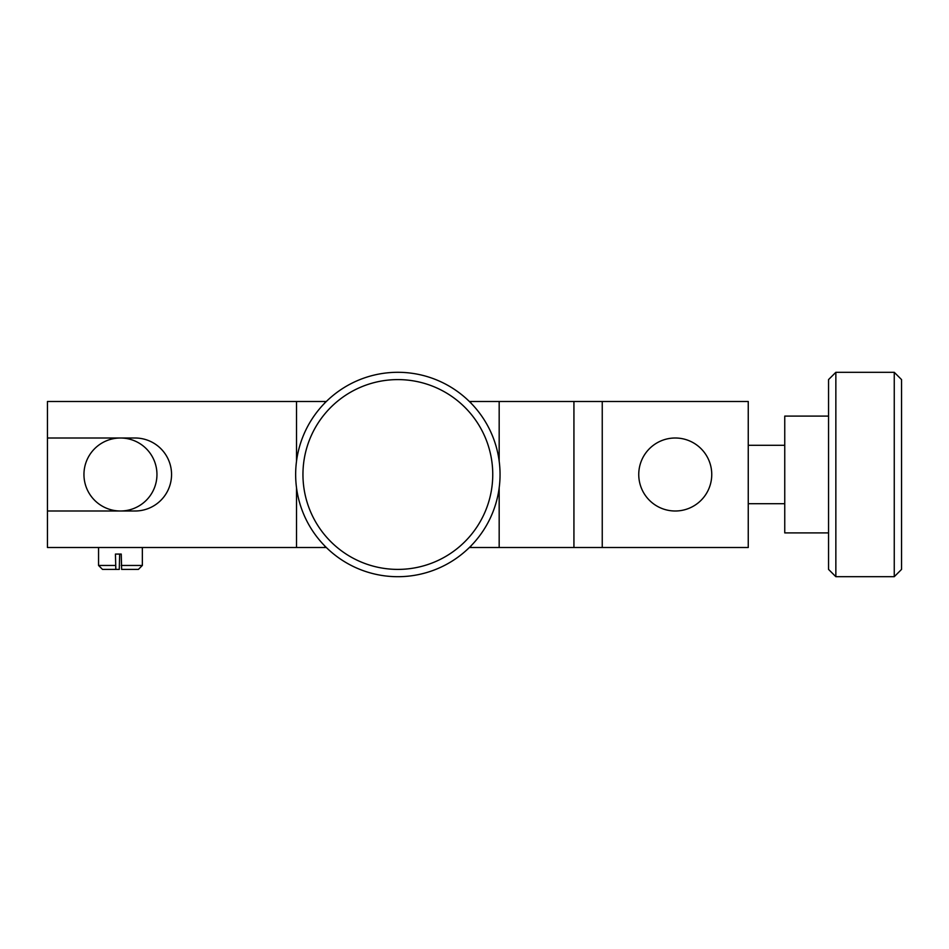 <?xml version="1.0" encoding="UTF-8"?>
<svg xmlns="http://www.w3.org/2000/svg" width="949" height="949" viewBox="0 0 949 949"><rect width="100%" height="100%" fill="white"/><g stroke="black" fill="none" stroke-linecap="round" stroke-linejoin="round"><path stroke-width="1.42" d="M47.45 511.001L47.45 437.999L135.055 437.999A36.501 36.501 0 0 1 171.555 474.5A36.501 36.501 0 0 1 135.055 511.001L47.45 511.001L47.45 547.502L326.326 547.502M120.452 511.001A36.501 36.501 0 0 1 83.951 474.5A36.501 36.501 0 0 1 120.452 437.999A36.501 36.501 0 0 1 156.953 474.5A36.501 36.501 0 0 1 120.452 511.001M469.375 401.498L573.931 401.498L573.931 547.502L748.251 547.502L748.251 401.498L602.247 401.498L602.247 547.502M573.931 401.498L602.247 401.498M499.174 487.893L499.174 547.502L573.931 547.502M499.174 401.498L499.174 461.107M470.846 546.031L470.846 547.502L499.174 547.502M470.846 401.498L470.846 402.969M469.375 547.502L470.846 547.502M47.45 437.999L47.45 401.498L326.326 401.498M324.855 401.498L324.855 402.969M324.855 546.031L324.855 547.502M296.527 401.498L296.527 461.107M296.527 487.893L296.527 547.502M711.75 474.5A36.501 36.501 0 0 0 675.249 437.999A36.501 36.501 0 0 0 638.748 474.5A36.501 36.501 0 0 0 675.249 511.001A36.501 36.501 0 0 0 711.75 474.5A36.501 36.501 0 0 1 675.249 511.001A36.501 36.501 0 0 1 638.748 474.5A36.501 36.501 0 0 1 675.249 437.999A36.501 36.501 0 0 1 711.75 474.5M476.149 540.183A102.195 102.195 0 0 1 332.162 552.793A102.195 102.195 0 0 1 319.552 408.817A102.195 102.195 0 0 1 463.539 396.207A102.195 102.195 0 0 1 476.149 540.183M325.151 413.503A94.9 94.9 0 0 0 336.859 547.205A94.9 94.9 0 0 0 470.55 535.497A94.9 94.9 0 0 0 458.841 401.795A94.9 94.9 0 0 0 325.151 413.503M828.548 532.899L784.752 532.899L784.752 416.101L828.548 416.101M835.855 576.695L828.548 569.4L828.548 379.6L835.855 372.305L835.855 576.695L894.255 576.695L894.255 372.305L835.855 372.305M894.255 372.305L901.55 379.6L901.55 569.4L894.255 576.695M115.434 565.45L98.554 565.45L102.504 569.4L115.825 569.4L115.434 554.074L121.247 554.074L121.638 569.4L138.4 569.4L142.35 565.45L121.247 565.45M115.825 569.4L119.266 569.4L119.657 554.074M784.752 445.295L748.251 445.295M784.752 503.705L748.251 503.705M142.35 547.502L142.35 565.45M98.554 547.502L98.554 565.45"/></g></svg>
